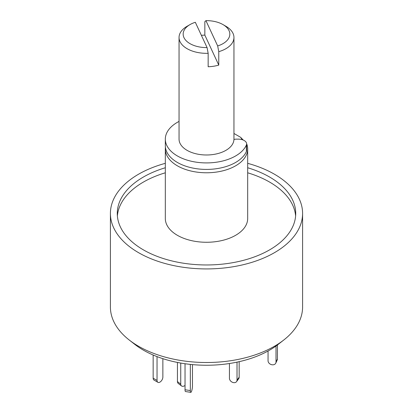 <?xml version="1.0" encoding="UTF-8"?>
<svg xmlns="http://www.w3.org/2000/svg" width="413" height="413" viewBox="0 0 413 413"><rect width="100%" height="100%" fill="white"/><g stroke="black" fill="none" stroke-linecap="round" stroke-linejoin="round"><path stroke-width="0.62" d="M165.319 167.75A89.223 51.511 0 0 0 117.277 213.449A89.223 51.511 0 0 0 143.409 249.875A89.223 51.511 0 0 0 240.645 261.042A89.223 51.511 0 0 0 295.723 213.449A89.223 51.511 0 0 0 269.591 177.022A89.223 51.511 0 0 0 247.681 167.75M295.62 215.968A89.223 51.511 0 0 0 269.591 182.066A89.223 51.511 0 0 0 247.681 172.794M165.319 172.794A89.223 51.511 0 0 0 117.38 215.968M246.86 144.287A41.181 23.773 180 0 1 247.681 149A41.181 23.773 180 0 1 222.261 170.967A41.181 23.773 180 0 1 177.378 165.814A41.181 23.773 180 0 1 165.319 149A41.181 23.773 180 0 1 165.422 147.322M247.681 149L247.681 218.492A41.181 23.773 180 0 1 222.261 240.459A41.181 23.773 180 0 1 177.378 235.302A41.181 23.773 180 0 1 165.319 218.492L165.319 149M247.681 163.326A96.09 55.476 180 0 1 274.444 174.219A96.09 55.476 180 0 1 302.59 213.449A96.09 55.476 180 0 1 243.272 264.702A96.09 55.476 180 0 1 138.556 252.673A96.09 55.476 180 0 1 110.41 213.449A96.09 55.476 180 0 1 165.319 163.326M302.59 213.449L302.59 307.035A96.09 55.476 180 0 1 283.85 339.951A96.09 55.476 180 0 1 138.556 346.264A96.09 55.476 180 0 1 129.15 339.951A96.09 55.476 180 0 1 110.41 307.035L110.41 213.449M129.15 339.951L134.715 344.308A89.177 51.486 0 0 0 143.44 350.167A89.177 51.486 0 0 0 278.285 344.308L283.85 339.951M233.954 133.471L240.665 137.343L243.2 140.033M240.665 137.343A37.062 21.399 180 0 1 242.075 139.64M233.949 139.449A6.861 3.965 180 0 1 236.613 139.14L238.399 139.14A8.234 4.755 180 0 1 246.633 143.894L246.633 150.394A8.234 4.755 180 0 1 246.375 151.581A41.181 23.773 180 0 1 235.622 162.454A41.181 23.773 180 0 1 190.739 167.606A41.181 23.773 180 0 1 165.319 145.639L165.319 139.14A41.181 23.773 180 0 1 177.378 122.325A41.181 23.773 180 0 1 179.046 121.417M246.633 143.894A8.234 4.755 180 0 1 246.375 145.082A41.181 23.773 180 0 1 235.622 155.949A41.181 23.773 180 0 1 190.739 161.106A41.181 23.773 180 0 1 165.319 139.14M237.016 362.139L237.016 380.12A4.12 3.098 36.3 0 1 236.546 381.633A4.12 3.098 36.3 0 1 233.226 382.557A4.12 3.098 36.3 0 1 229.437 378.267L229.437 363.512M239.163 361.669L239.163 377.203A4.12 3.098 36.3 0 1 238.688 378.716L236.546 381.633M177.44 362.438L177.44 381.581A4.12 2.684 127.5 0 0 178.225 383.419L181.529 385.949A4.12 2.684 127.5 0 0 184.033 386.041A4.12 2.684 127.5 0 0 185.034 385.448M180.744 363.053L180.744 384.111A4.12 2.684 127.5 0 0 181.529 385.949M276.008 346.017L276.008 362.02A4.12 3.247 24.9 0 1 275.765 363.141A4.12 3.247 24.9 0 1 272.033 364.767A4.12 3.247 24.9 0 1 268.052 360.792L268.052 351.014M277.428 344.969L277.428 358.959A4.12 3.247 24.9 0 1 277.185 360.074L275.765 363.141M185.034 363.734L185.034 389.758A4.12 0.872 98.8 0 0 185.468 391.529L190.775 392.35A4.12 0.872 98.8 0 0 191.405 391.643A4.12 0.872 98.8 0 0 192.468 385.985L192.468 364.607M190.336 364.395L190.336 390.579A4.12 0.872 98.8 0 0 190.775 392.35M153.156 355.02L153.156 378.184A4.12 2.38 120 0 0 154.008 380.068L157.89 382.309A4.12 2.38 120 0 0 159.95 382.108A4.12 2.38 120 0 0 162.861 377.064L162.861 358.66M157.038 356.6L157.038 380.425A4.12 2.38 120 0 0 157.89 382.309M208.157 53.303A27.454 15.849 180 0 1 187.089 48.688A27.454 15.849 180 0 1 179.046 37.48A27.454 15.849 180 0 1 187.089 26.272L190.001 24.594A23.335 13.474 0 0 0 185.05 39.426A23.335 13.474 0 0 0 207.068 47.588L208.157 53.303L208.157 66.751A27.454 15.849 0 0 0 218.766 65.109L218.766 51.661L217.672 45.946A23.335 13.474 0 0 0 222.999 24.594A23.335 13.474 0 0 0 205.932 20.65L204.843 21.662L204.843 35.11A27.454 15.849 0 0 0 201.389 35.358M225.911 26.272L222.999 24.594L225.911 26.272A27.454 15.849 180 0 1 233.954 37.48L233.954 139.14A27.454 15.849 180 0 1 217.006 153.781A27.454 15.849 180 0 1 187.089 150.347A27.454 15.849 180 0 1 179.046 139.14L179.046 37.48M233.954 37.48A27.454 15.849 180 0 1 218.766 51.661M217.672 45.946L205.932 20.65M207.068 47.588L195.328 22.292A23.335 13.474 0 0 0 190.001 24.594M218.766 65.109L204.843 35.11M246.375 151.581L246.375 145.082M239.163 377.203L237.016 380.12M180.744 384.111L177.44 381.581M276.008 362.02L277.428 358.959M185.034 389.758L190.336 390.579M153.156 378.184L157.038 380.425"/></g></svg>
